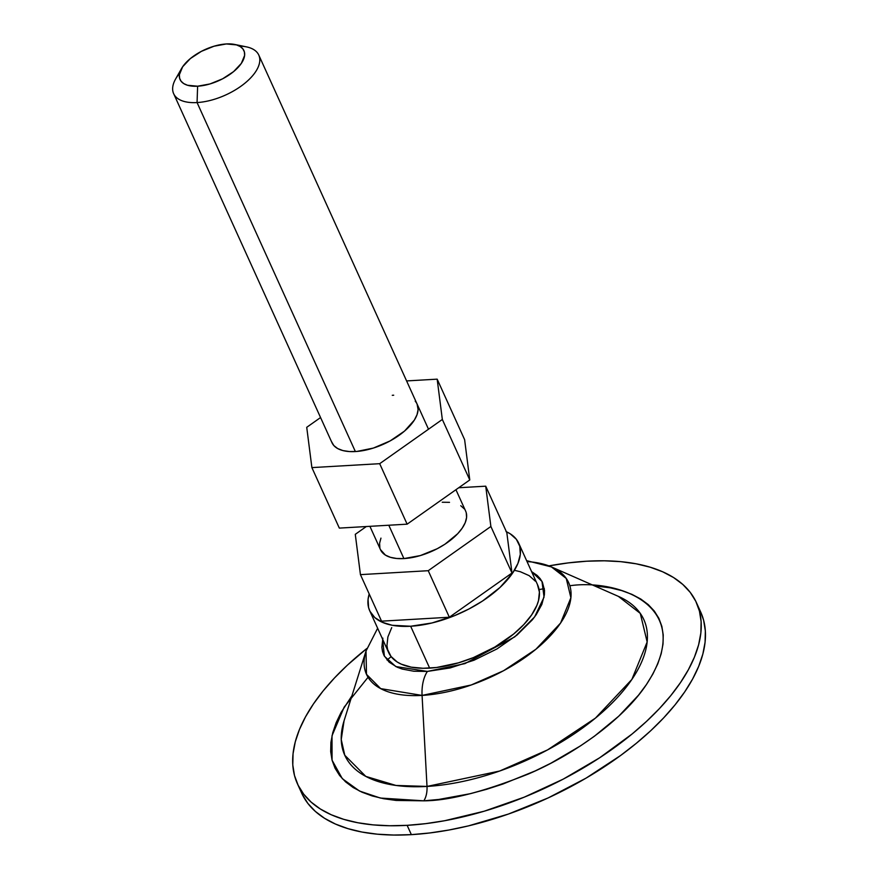 <?xml version="1.0" encoding="UTF-8"?>
<svg xmlns="http://www.w3.org/2000/svg" width="879" height="879" viewBox="0 0 879 879"><rect width="100%" height="100%" fill="white"/><g stroke="black" fill="none" stroke-linecap="round" stroke-linejoin="round"><path stroke-width="1.32" d="M239.517 46.137A46.741 22.667 155.6 0 1 258.789 55.08A46.741 22.667 155.6 0 1 243.153 84.593A46.741 22.667 155.6 0 1 197.061 102.557L355.369 451.553L197.061 102.557A46.741 22.667 -24.4 0 0 251.921 76.517A46.741 22.667 -24.4 0 0 246.45 46.873L234.671 44.444A35.05 16.998 155.6 0 1 238.769 66.672A35.05 16.998 155.6 0 1 197.621 86.208L197.061 102.557L197.621 86.208L209.949 83.955L222.596 78.824L233.616 71.595L241.351 63.376L244.626 55.421L244.395 51.927L242.923 48.938L240.253 46.565L236.506 44.906L226.364 43.95A35.05 16.998 155.6 0 1 234.671 44.444M380.464 549.617L385.398 555.088L390.397 557.308L396.649 558.484L403.911 558.583L388.793 525.235L403.911 558.583A46.741 22.667 -24.4 0 0 450.004 540.607A46.741 22.667 -24.4 0 0 465.639 511.095L455.937 489.713M369.696 610.729L388.694 652.614A81.791 39.665 -24.4 0 0 429.655 668.128L410.658 626.244A81.791 39.665 155.6 0 1 369.696 610.729A81.791 39.665 155.6 0 1 369.202 593.962L368.059 599.478L368.598 607.631L369.96 611.29L374.806 617.574L382.321 622.299L392.21 625.277L410.658 626.244L429.655 668.128A81.791 39.665 -24.4 0 0 510.314 636.671A81.791 39.665 -24.4 0 0 537.673 585.029L518.676 543.145A81.791 39.665 155.6 0 1 491.317 594.786A81.791 39.665 155.6 0 1 410.658 626.244L431.985 622.969L454.366 615.729L468.914 608.993L482.516 601.038L500.008 587.458L512.688 572.976L517.918 563.428L520.313 554.407L519.775 546.255L516.336 539.266L510.128 533.74L506.051 531.586M506.381 531.74A81.791 39.665 155.6 0 1 518.676 543.145M297.432 783.782L301.651 793.089A219.102 106.249 -24.4 0 0 411.361 834.643L407.142 825.337A219.102 106.249 155.6 0 1 297.432 783.782A219.102 106.249 155.6 0 1 366.884 648.46L347.436 665.106L334.514 677.929L323.153 690.905L313.462 703.903L305.54 716.792L299.464 729.46L295.289 741.777L293.059 753.633L292.784 764.906L294.487 775.487L298.135 785.266L303.694 794.176L311.122 802.098L320.33 808.988L331.24 814.756L343.755 819.349L357.742 822.733L373.07 824.876L389.584 825.744L407.142 825.337L411.361 834.643A219.102 106.249 -24.4 0 0 627.408 750.391A219.102 106.249 -24.4 0 0 700.706 612.07L696.487 602.763A219.102 106.249 155.6 0 1 623.189 741.085A219.102 106.249 155.6 0 1 407.142 825.337L425.557 823.656L444.664 820.722L484.197 811.218L524.214 797.176L563.197 779.146L599.621 757.808L632.111 733.987L646.472 721.439L659.404 708.617L670.765 695.641L680.456 682.642L688.367 669.754L694.454 657.085L698.629 644.768L700.86 632.913L701.123 621.64L699.431 611.059L695.783 601.28L690.224 592.369L682.796 584.447L673.589 577.558L662.667 571.789L650.163 567.197L636.176 563.813L620.849 561.67L604.334 560.802L586.776 561.209A219.102 106.249 155.6 0 1 696.487 602.763M527.037 561.593A110.985 53.817 155.6 0 1 551.419 566.922A110.985 53.817 155.6 0 1 546.749 639.483A110.985 53.817 155.6 0 1 422.074 695.41L427.007 786.43A164.186 79.615 -24.4 0 1 344.074 720.769L341.239 739.503L344.777 755.248L365.807 776.399L395.979 785.452L427.007 786.43A17.525 9.537 -93.3 0 1 423.81 800.824L380.387 798.055L359.522 791.045L342.327 778.684L332.064 760.181L332.009 735.767L344.15 707.145L368.048 677.269M387.024 660.008L391.166 656.668M539.091 589.567L544.343 588.644M570.108 585.722C616.75 578.865 698.486 605.137 646.384 684.62C622.145 721.088 571.416 755.753 528.103 774.113C483.571 791.847 448.806 800.747 423.81 800.824A17.525 9.537 86.7 0 0 427.007 786.43A164.186 79.615 -24.4 0 0 611.443 703.694A164.186 79.615 -24.4 0 0 618.344 596.358L551.419 566.922L526.62 560.659M618.344 596.358L640.275 613.377L647.153 641.967L631.88 679.423L595.424 718.121L547.529 749.919L499.668 771.026L427.007 786.43L422.074 695.41A110.985 53.817 155.6 0 1 366.016 651.02L366.488 674.325L380.706 688.631L422.074 695.41A29.216 15.899 -93.3 0 1 427.414 671.424L450.169 667.93L474.045 660.206L496.987 648.922L517.017 635.034L532.41 619.761L536.267 614.586L541.849 604.411L544.398 594.775L544.508 590.292L542.376 582.173L540.156 578.635L537.201 575.47L531.586 571.603L541.991 581.448L544.046 597.138L534.608 616.926L514.775 636.846L464.947 663.612L427.414 671.424A29.216 15.899 86.7 0 0 422.074 695.41L471.199 684.994L503.546 670.732L535.926 649.229L560.56 623.079L570.889 597.753L566.241 578.437L551.419 566.922M511.985 573.009L449.345 617.234L381.541 621.167L360.434 574.635L428.238 570.702L449.345 617.234L381.541 621.167L360.434 574.635L355.281 534.333L360.434 574.635L428.238 570.702L490.878 526.477L511.985 573.009L449.345 617.234L428.238 570.702L490.878 526.477L485.724 486.186L506.831 532.718L511.985 573.009L490.878 526.477L485.724 486.186L458.728 487.746L485.724 486.186L506.831 532.718L511.985 573.009M382.859 638.143L381.86 647.351L382.541 651.559L383.991 655.459L389.166 662.173L397.176 667.205L402.164 669.04L413.833 671.237L427.414 671.424L395.814 666.568L384.398 656.228L382.607 639.176M586.776 561.209L568.361 562.89L548.914 565.878A219.102 106.249 155.6 0 1 586.776 561.209M594.38 585.81L610.334 587.842L621.717 590.6L631.902 594.347L640.791 599.038L648.295 604.642L654.339 611.103L658.876 618.355L661.843 626.32L663.227 634.946L663.008 644.12L661.184 653.767L657.789 663.799L652.833 674.116L646.384 684.62L638.495 695.201L618.717 716.209L594.259 736.338L580.569 745.821L550.902 763.203L535.212 770.916L502.887 784.046L486.559 789.32L470.342 793.682L438.808 799.45L423.81 800.824L396.066 800.439L383.585 798.703L372.191 795.945L362.005 792.199L353.116 787.507L345.623 781.903L339.569 775.443L335.042 768.191L332.075 760.225L330.691 751.6L330.911 742.425L332.734 732.778L336.13 722.747L341.074 712.429L351.93 695.794M700.684 612.004L703.65 620.365L705.343 630.946L705.079 642.219L702.848 654.075L698.673 666.392L692.597 679.06L684.675 691.949L674.984 704.947L663.623 717.923L650.702 730.746L636.33 743.293L620.662 755.457L586.04 778.146L548.155 797.923L508.458 814.042L468.496 825.875L448.883 830.029L429.776 832.962L411.361 834.643L393.803 835.05L377.289 834.182L361.961 832.039L347.974 828.655L335.47 824.062L324.549 818.294L315.341 811.405L307.914 803.483L302.354 794.572M515.16 570.482L520.379 571.746L529.125 575.624L535.333 581.151M537.41 584.469L539.409 592.083L538.475 600.709L536.915 605.312L531.685 614.85L523.829 624.551L513.644 634.023L494.866 647.032L473.363 657.613L458.42 662.854L436.522 667.502L423.096 668.271L411.207 667.15L401.318 664.172L397.242 662.019L391.034 656.492L387.595 649.515L386.958 645.56L387.892 636.934L391.726 627.606M366.323 526.532L355.281 534.333L366.323 526.532M380.948 538.124L379.585 543.288L379.882 547.947M369.905 526.323L380.508 549.716A46.741 22.667 -24.4 0 0 403.911 558.583L420.36 555.572L437.215 548.727L444.983 544.178L457.728 533.685L462.222 528.136L465.211 522.686L466.573 517.533L466.277 512.875M464.31 508.886L460.761 505.722M449.51 502.338L442.236 502.239M226.364 43.95L214.036 46.213L201.401 51.345L190.369 58.563L182.634 66.782L179.371 74.737L179.602 78.231L181.074 81.22L183.733 83.593L187.48 85.252L197.621 86.208A35.05 16.998 155.6 0 1 181.535 68.551A35.05 16.998 155.6 0 1 226.364 43.95M181.535 68.551L175.602 79.011A46.741 22.667 -24.4 0 0 197.061 102.557A46.741 22.667 155.6 0 1 173.657 93.69A46.741 22.667 155.6 0 1 179.613 73.309M415.229 401.209A46.741 22.667 155.6 0 1 417.096 404.076A46.741 22.667 155.6 0 1 387.046 442.522A46.741 22.667 155.6 0 1 333.833 445.554L337.657 448.543L342.909 450.575L349.359 451.553L356.786 451.454L373.377 448.07L390.133 440.917L404.516 431.095L414.339 420.107L417.031 414.69L418.096 409.614L417.064 403.999M442.335 419.459L469.771 479.945L407.131 524.17L379.684 463.683L442.335 419.459L437.171 379.157L406.592 380.926L437.171 379.157L464.617 439.654L437.171 379.157L442.335 419.459L379.684 463.683L407.131 524.17L339.327 528.103L311.891 467.606L379.684 463.683L311.891 467.606L339.327 528.103L407.131 524.17L469.771 479.945L442.335 419.459M306.727 427.315L311.891 467.606L306.727 427.315L320.56 417.547L306.727 427.315M464.617 439.654L469.771 479.945L464.617 439.654M393.693 395.209L392.276 395.308M331.57 441.708L333.833 445.554A46.741 22.667 155.6 0 1 331.965 442.686L173.657 93.69M258.789 55.08L428.502 429.216M377.64 628.243L366.016 651.02L344.074 720.769"/></g></svg>
